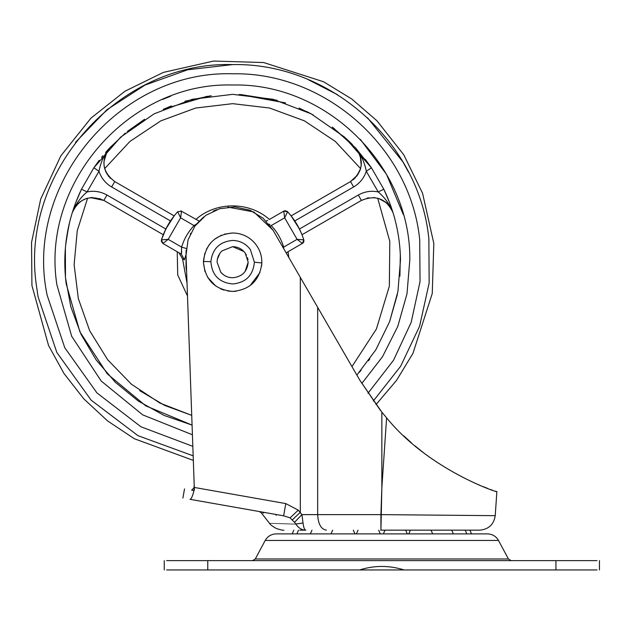 <?xml version="1.0" encoding="UTF-8"?>
<svg xmlns="http://www.w3.org/2000/svg" width="631" height="631" viewBox="0 0 631 631"><rect width="100%" height="100%" fill="white"/><g stroke="black" fill="none" stroke-linecap="round" stroke-linejoin="round"><path stroke-width="0.95" d="M479.489 485.136L474.338 482.928M380.327 410.276L359.757 380.083L300.309 277.348L317.661 307.329L317.661 514.62L380.911 514.628L381.85 487.708L380.935 530.166L479.726 530.166L380.698 530.166M424 453.121L414.835 445.762M411.578 442.97L403.848 435.942M193.749 488.031L191.721 490.121M380.958 514.628L495.232 515.669L380.911 514.628L380.935 530.158M193.977 487.392L194.214 485.326L193.977 487.392M194.38 489.971L194.293 487.447L194.017 490.555L191.619 490.137C182.154 488.465 182.154 488.465 191.619 490.137M194.017 490.555L194.017 490.563C192.558 496.266 191.217 499.184 190.002 499.318C180.537 497.646 180.537 497.646 190.002 499.318C180.537 497.646 180.537 497.646 190.002 499.318L283.635 515.827C251.256 510.116 251.256 510.116 283.635 515.827L285.796 503.585L298.266 510.14L290.11 517.838L283.635 515.827M192.991 494.239L192.479 495.698M191.911 497.039L191.39 498.048M295.86 523.998C260.698 522.815 260.698 522.823 295.852 524.006L294.503 522.326L301.918 514.62L303.038 523.012C303.614 527.619 304.552 530.001 305.83 530.166L305.83 530.166C301.713 530.048 298.384 527.997 295.852 524.006L303.038 523.012M298.266 510.14L301.918 514.62L317.661 514.62C318.174 524.061 321.069 529.243 326.337 530.166M299.37 275.723L272.994 230.149L300.309 277.348L300.309 512.301L292.2 520.007L290.11 517.838C251.706 510.976 251.706 510.976 290.11 517.838M294.503 522.326L292.2 520.007M305.83 530.166C276.733 530.166 276.733 530.166 305.83 530.166L299.78 530.166M381.85 412.161L386.606 417.848C429.198 470.324 499.121 493.229 496.865 491.62C499.476 493.41 429.08 470.245 386.606 417.848L381.85 487.708L381.85 412.161L359.757 380.083L317.661 307.329M479.726 530.166C488.646 529.354 493.813 524.519 495.232 515.669L496.865 491.62L495.493 491.155M491.825 489.885L491.044 489.609M487.321 488.244L483.732 486.856M483.717 486.848L483.212 486.651M194.214 485.326L193.331 460.401L134.332 438.734L107.562 420.901L83.86 398.926L63.991 373.497L48.54 345.472L31.929 285.535L31.55 242.438L40.707 199.041L60.836 155.849L90.998 118.1L124.946 91.235L163.35 72.399L213.594 61.049L263.655 62.54L323.553 81.754L351.782 99.012L376.975 120.805L403.777 154.792L422.549 193.212L433.82 243.463L432.251 293.518L412.942 353.407L396.528 380.39L375.973 404.621M191.414 406.451L186.042 255.153L188.038 239.898L194.892 226.119L205.864 215.321L219.746 208.687L235.04 206.936L250.065 210.249L263.198 218.279L272.994 230.149L253.843 211.969L227.886 207.118M216.654 209.697L213.136 211.148M203.576 217.032L196.391 224.163M190.594 233.344L190.278 234.014M186.137 250.089L186.019 254.419M285.796 503.585L194.293 487.447L191.256 402.073M187.486 295.978L177.713 274.942L177.232 251.753L181.342 254.127L184.41 259.814L186.027 254.735M65.379 247.951L65.474 277.537L70.767 306.642L81.076 334.367L96.101 359.859L115.363 382.307L138.268 401.032L164.107 415.443L192.076 425.097L145.808 405.867L107.27 373.836L79.908 331.859L66.152 283.682C62.106 250.704 67.209 219.217 81.47 189.221L93.845 167.783L120.687 137.124L154.13 113.832L192.187 99.288L232.634 94.342L273.089 99.288L311.146 113.832L344.589 137.124L371.43 167.783L383.806 189.221C394.549 211.622 400.109 235.253 400.488 260.098L397.94 291.427L389.595 321.731L375.745 349.953L356.87 375.09M400.314 254.261L399.92 276.173M360.885 370.515L359.315 372.345M389.579 202.646L383.806 189.221L387.757 198.055M78.291 196.202L81.47 189.221L93.845 167.783L99.241 160.306M105.898 152.142L106.268 151.708L105.898 152.142M107.546 150.265L108.13 149.618L107.546 150.265M109.471 148.159L111.072 146.447M127.344 131.469L144.594 119.283M164.336 108.863L207.244 96.275M276.275 100.116L240.411 94.524L277.112 100.337M299.031 108.027L313.276 114.976L299.299 108.146M352.563 144.751L332.237 127.083L355.632 147.962M365.31 159.359L371.43 167.783L366.288 171.277C364.608 162.333 361.042 154.548 355.584 147.914L371.43 167.783M65.64 245.207L68.456 227.263M68.795 225.701L69.591 222.278M108.982 148.703L109.4 148.23M101.536 157.371L102.885 155.699M105.614 152.465L109.691 147.914C104.233 154.548 100.668 162.333 98.988 171.277L87.07 191.919C80.161 197.85 75.199 204.838 72.186 212.868L73.275 210.044M93.845 167.783L98.988 171.277C101.26 178.076 105.48 183.305 111.64 186.957L114.747 181.578L174.156 215.881L165.811 229.037M75.381 203.482L81.47 189.221L87.07 191.919C94.09 190.491 100.723 191.532 106.978 195.034L106.954 195.026M392.048 210.155L393.089 212.868C390.076 204.838 385.115 197.85 378.206 191.919L366.288 171.277L378.206 191.919L383.806 189.221M199.128 221.079L180.829 210.864L181.523 211.156L180.616 217.813L168.185 239.346L162.877 243.463L161.465 239.843L161.331 240.553M195.728 224.518L196.288 224.194M181.657 252.944L181.618 252.061M181.618 251.982L181.57 250.964M181.554 248.464L181.625 247.107L186.279 248.488M173.091 217.253L169.826 221.946M167.972 224.991L163.823 233.375M286.143 252.857L302.935 243.069M270.076 224.833L268.838 224.108M303.345 242.62L303.629 242.162M303.795 241.76L303.953 240.853M195.878 219.446C216.047 201.384 249.229 201.384 269.398 219.446L283.753 211.156L287.594 211.748C295.056 219.919 300.466 229.29 303.811 239.843L302.399 243.463L297.091 239.346L303.811 239.843L302.77 243.211M301.176 232.736L297.264 224.928M295.947 222.735L291.12 215.881L299.457 229.014L358.298 195.034C364.552 191.532 371.186 190.491 378.206 191.919M284.258 210.928L287.058 211.282M266.148 221.079L267.725 220.408M270.486 226.269L271.212 225.575C277.056 231.774 281.205 238.952 283.65 247.107L297.091 239.346L284.66 217.813L283.753 211.156M282.933 247.32L283.65 247.107L283.729 248.685M271.212 225.575L284.66 217.813L287.594 211.748L291.12 215.881L350.528 181.578C362.92 171.963 364.608 160.747 355.584 147.914L355.592 147.93M196.438 224.108L194.064 225.575L194.79 226.269M106.568 152.229L109.691 147.914C100.668 160.747 102.356 171.963 114.747 181.578L111.64 186.957L170.488 220.937L165.819 229.014L161.465 239.843C164.809 229.29 170.22 219.919 177.682 211.748L181.523 211.156L177.682 211.748L180.616 217.813L194.064 225.575C188.219 231.774 184.071 238.952 181.625 247.107L181.342 254.127L162.877 243.463L161.465 239.843L168.185 239.346L181.625 247.107M184.41 259.814L182.548 258.852L178.896 252.715M357.958 150.967L358.503 151.874M360.175 155.51L361.255 165.33M360.12 170.11L357.603 175.032M355.427 177.713L355.04 178.116M354.101 178.999L353.368 179.622M293.068 218.452L294.212 220.069M366.966 198.166L367.857 197.96M385.462 201.944L387.276 203.49M73.985 208.672L75.499 206.321M85.209 198.946L86.692 198.434M90.17 197.692L92.465 197.511M164.533 231.751L165.361 229.952M108.8 176.522L108.114 175.647M107.238 174.369L105.756 171.593M104.494 167.925L104.036 165.464M103.87 163.184L104.746 156.598M285.63 210.762L284.699 210.801M303.834 241.618L303.953 240.734M161.394 241.436L162.877 243.463M300.459 231.127L301.997 234.724L361.405 200.421L369.056 197.748M90.706 197.629L103.87 200.421C89.35 194.498 78.788 198.647 72.186 212.868C74.261 205.785 79.396 200.887 87.599 198.181L83.962 199.467M391.993 210.036L393.089 212.868C386.487 198.647 375.926 194.498 361.405 200.421L301.997 234.724M104.714 168.753L106.095 172.326M107.972 175.45L110.504 178.376M100.361 198.797L99.706 198.568M76.958 204.547L80.255 201.62M107.246 174.385L105.464 170.914M111.08 146.439L108.106 149.831M107.049 151.408L103.878 161.938M104.139 166.142L104.675 168.611L129.962 141.407L160.889 120.829L195.752 108.019L232.634 103.665L269.524 108.019L304.387 120.829L335.313 141.407L360.601 168.611L360.08 170.22M356.594 176.38L360.601 168.611L361.382 163.768M373.505 197.542L375.051 197.684M386.566 202.843L378.695 198.473M357.816 174.708L350.528 181.578L353.636 186.957L294.787 220.937M360.924 158.176L359.812 154.548M358.873 152.536L357.966 150.99M356.972 149.563L355.584 147.914M397.372 294.456L389.501 321.976M369.75 359.047L368.52 360.766M361.098 370.263L359.41 372.235M109.691 147.914L125.356 133.094M163.255 109.352L171.301 105.953M184.97 101.252L211.219 95.715M239.078 94.469L285.543 102.892M306.272 111.356L310.089 113.272M332.545 127.312L334.438 128.732M345.685 138.118L351.838 144.01M66.318 239.512L69.552 222.427M163.279 234.724L103.87 200.421L106.978 195.034L165.819 229.014M542.881 560.628L535.727 560.628M265.194 540.459L255.279 558.987L508.42 558.987L498.506 540.459L265.194 540.459C267.647 536.263 271.306 534.078 276.157 533.897L480.128 533.897M276.157 533.897L487.542 533.897C492.393 534.078 496.053 536.263 498.506 540.459M404.108 569.951C389.256 565.281 374.42 565.281 359.591 569.951L555.927 569.951L555.927 560.628L166.663 560.628M597.044 560.628L555.927 560.628M597.044 569.951L555.927 569.951M164.249 560.628L164.249 569.951M359.591 569.951L166.663 569.951M240.782 275.447L243.266 273.546M245.088 271.511L248.18 262.204L245.285 253.173C242.123 248.961 237.903 246.792 232.634 246.658L221.938 250.933C218.783 254.025 217.167 257.779 217.096 262.204L220.771 272.237C223.918 275.818 227.87 277.656 232.634 277.75C242.075 276.828 247.257 271.645 248.18 262.204M247.999 259.838L247.518 257.716M246.445 255.066L244.875 252.629M243.952 251.54L232.634 246.658L221.938 250.933M220.771 272.237L223.177 274.532M224.565 275.487L225.125 275.81M228.469 277.175L230.662 277.624M219.84 253.386L217.38 259.223M227.673 291.001L232.634 291.427C250.042 289.795 259.783 280.298 261.849 262.938C261.936 254.932 259.262 247.983 253.836 242.091L253.836 242.091C249.008 237.106 243.164 234.148 236.294 233.21L232.634 232.981L224.533 234.133M221.418 235.221L214.69 239.149M209.453 244.418L206.432 249.269M204.862 253.134L203.419 262.204L204.988 271.645M207.567 277.214L215.778 286.072M220.503 288.785L223.981 290.11M253.836 242.091C249.008 237.106 243.164 234.148 236.294 233.21L232.634 232.981C215.226 234.614 205.493 244.11 203.427 261.471C204.807 279.604 214.548 289.59 232.634 291.427L236.168 291.214M250.034 285.685L259.98 272.505M261.636 265.825L261.857 262.204M261.849 262.938L254.396 262.204L250.349 249.56C245.909 243.669 240.009 240.632 232.634 240.443C219.675 241.657 212.426 248.732 210.888 261.66C211.913 275.163 219.162 282.593 232.634 283.966C245.853 282.672 253.11 275.424 254.396 262.204M262.843 512.964L263.45 513.074M186.61 271.298L186.019 267.497L186.082 256.407M187.036 283.193L182.548 258.852M192.416 434.767L142.701 414.875L101.197 381.029L71.705 336.339L56.908 284.873C40.558 183.006 129.521 81.841 232.634 85.011C326.503 82.637 411.01 166.087 409.811 259.98L406.995 293.77L397.782 326.408L382.528 356.696L361.784 383.514M192.834 446.354L140.926 426.777L96.977 392.939L64.788 347.768L47.144 295.182C23.718 184.52 119.59 70.104 232.634 73.803C325.217 71.824 410.71 147.725 419.718 239.89L420.033 281.639L411.152 322.433L393.507 360.269L367.96 393.287M193.165 455.842L137.976 435.674L91.156 400.172L56.845 352.469L38.073 296.791L36.346 285.023C19.735 172.113 118.565 61.128 232.634 64.591C329.745 62.516 419.426 142.125 428.867 238.802L429.151 283.043L419.591 326.243L400.661 366.225L373.307 401M307.81 79.443L337.459 94.682M367.55 117.808L402.878 161.859M403.051 162.143L408.683 172.421M75.546 142.306L106.978 109.684L145.004 85.082L187.644 69.781L232.634 64.591M360.356 139.388L386.472 174.274L403.28 214.485M162.443 99.509L170.638 96.212M36.346 285.023C30.462 285.709 30.462 285.709 36.346 285.023M358.298 195.034L361.405 200.421M366.288 171.277C364.016 178.076 359.796 183.305 353.636 186.957M377.677 198.181L389.792 241.326L389.359 286.135L376.399 329.035L351.956 366.595M139.711 390.652L164.588 405.394L191.729 415.372L159.895 403.067L131.437 384.24L107.664 359.749L89.681 330.739L78.323 298.558L74.119 264.689L77.258 230.709L87.599 198.181M288.044 251.753L288.824 257.503M207.773 569.951L207.773 560.628M203.427 261.471L210.888 261.66M276.157 514.51L276.157 515.346M259.223 511.52L261.124 512.656L269.327 523.06C269.855 524.322 272.174 526.128 276.291 528.486C280.803 529.953 283.358 530.513 283.982 530.166M182.895 498.064L184.52 488.883M508.42 558.987L511.165 560.628M255.279 558.987L252.534 560.628M465.213 530.166L466.845 533.897M431.036 530.166L432.669 533.897M451.717 530.166L453.35 533.897M408.746 533.897L410.371 530.166M405.678 530.166L407.31 533.897M383.38 533.897L385.013 530.166M378.687 530.166L380.319 533.897M356.389 533.897L358.022 530.166M331.03 533.897L332.655 530.174M353.328 530.166L354.953 533.897M310.349 533.897L311.982 530.166M296.854 533.897L298.487 530.166M293.801 530.166L292.169 533.897M469.898 530.166L471.531 533.897M599.45 560.628L599.45 569.951"/></g></svg>
